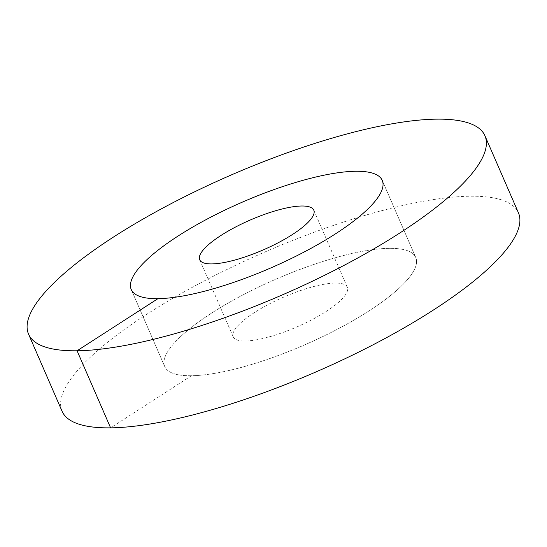 <?xml version="1.0" encoding="UTF-8"?>
<svg xmlns="http://www.w3.org/2000/svg" width="547" height="547" viewBox="0 0 547 547"><rect width="100%" height="100%" fill="white"/><g stroke="black" fill="none" stroke-linecap="round" stroke-linejoin="round"><path stroke-width="0.41" stroke-dasharray="2.73 2.05" d="M368.938 310.963A136.853 35.849 156.5 0 1 241.945 367.235A136.853 35.849 156.5 0 1 164.756 366.606A136.853 35.849 156.5 0 1 211.573 313.11A136.853 35.849 -23.5 0 1 338.566 256.837A136.853 35.849 -23.5 0 1 415.754 257.466A136.853 35.849 -23.5 0 0 389.067 248.338A136.853 35.849 156.5 0 0 241.89 295.496A136.853 35.849 156.5 0 0 164.756 366.606A136.853 35.849 156.5 0 0 191.443 375.734A136.853 35.849 -23.5 0 0 338.62 328.576A136.853 35.849 -23.5 0 0 415.754 257.466A136.853 35.849 -23.5 0 1 368.938 310.963M326.019 311.551A62.208 16.294 -23.5 0 0 347.304 287.237A62.208 16.294 -23.5 0 0 312.214 286.949A62.208 16.294 -23.5 0 0 254.492 312.528A62.208 16.294 156.5 0 0 233.213 336.843A62.208 16.294 156.5 0 0 268.297 337.13A62.208 16.294 156.5 0 0 326.019 311.551M62.071 411.255A248.817 65.175 156.5 0 1 202.322 281.965A248.817 65.175 156.5 0 1 469.914 196.223A248.817 65.175 -23.5 0 1 518.44 212.824M191.443 375.734L110.597 427.85M131.246 289.534L164.756 366.606L131.246 289.534M382.244 180.394L415.754 257.466L382.244 180.394M199.696 259.763L233.213 336.843M313.787 210.157L347.304 287.237"/><path stroke-width="0.82" d="M335.427 233.89A136.853 35.849 156.5 0 1 208.434 290.163A136.853 35.849 156.5 0 1 131.246 289.534A136.853 35.849 156.5 0 1 178.062 236.037A136.853 35.849 -23.5 0 1 305.055 179.765A136.853 35.849 -23.5 0 1 382.244 180.394A136.853 35.849 -23.5 0 0 355.557 171.266A136.853 35.849 156.5 0 0 208.38 218.424A136.853 35.849 156.5 0 0 131.246 289.534A136.853 35.849 156.5 0 0 157.933 298.662A136.853 35.849 -23.5 0 0 305.11 251.504A136.853 35.849 -23.5 0 0 382.244 180.394A136.853 35.849 -23.5 0 1 335.427 233.89M292.508 234.472A62.208 16.294 156.5 0 1 234.786 260.051A62.208 16.294 156.5 0 1 199.696 259.763A62.208 16.294 156.5 0 1 220.981 235.449A62.208 16.294 -23.5 0 1 278.703 209.87A62.208 16.294 -23.5 0 1 313.787 210.157A62.208 16.294 -23.5 0 1 292.508 234.472M110.597 427.85A248.817 65.175 156.5 0 1 62.071 411.255L28.56 334.176A248.817 65.175 156.5 0 1 168.804 204.886A248.817 65.175 156.5 0 1 436.403 119.15A248.817 65.175 -23.5 0 1 484.929 135.745L518.44 212.824A248.817 65.175 -23.5 0 1 378.196 342.114A248.817 65.175 -23.5 0 1 110.597 427.85L77.086 350.777A248.817 65.175 156.5 0 1 28.56 334.176M157.933 298.662L77.086 350.777A248.817 65.175 -23.5 0 0 344.678 265.035A248.817 65.175 -23.5 0 0 484.929 135.745"/></g></svg>
